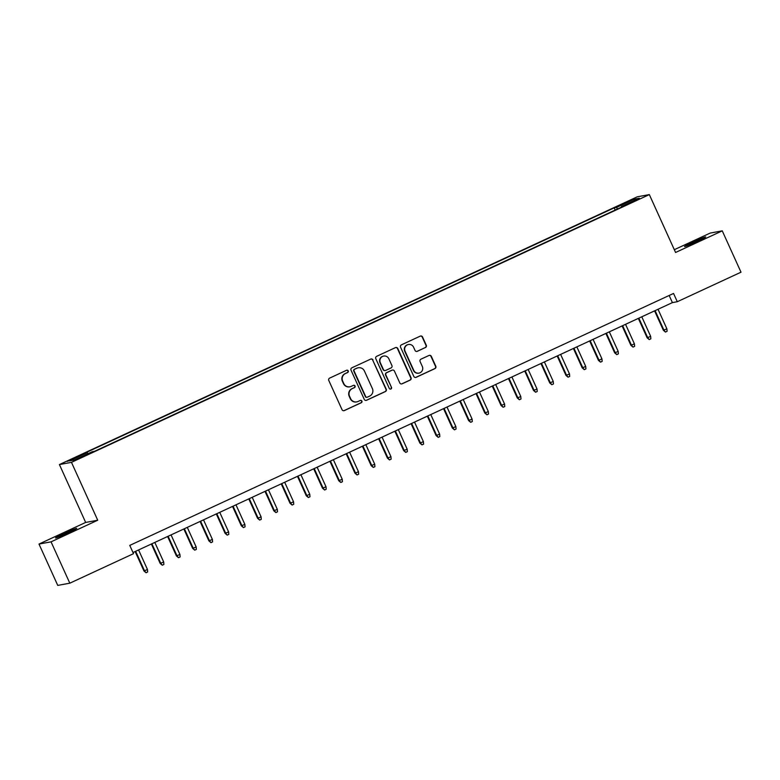 <?xml version="1.0" encoding="UTF-8"?>
<svg xmlns="http://www.w3.org/2000/svg" width="780" height="780" viewBox="0 0 780 780"><rect width="100%" height="100%" fill="white"/><g stroke="black" fill="none" stroke-linecap="round" stroke-linejoin="round"><path stroke-width="1.17" d="M348.212 370.88A1.248 1.228 79.6 0 0 346.573 370.266L329.648 378.105A1.784 1.755 79.6 0 0 328.79 380.474L342.04 409.685A1.784 1.755 79.6 0 0 344.37 410.572L361.306 402.724A1.248 1.228 79.6 0 0 360.565 400.364A1.248 1.228 79.6 0 0 360.272 400.452L358.078 401.466A5.713 5.616 79.6 0 1 350.63 398.639L349.518 396.201A5.713 5.616 79.6 0 1 352.267 388.645L354.452 387.631A1.248 1.228 79.6 0 0 353.71 385.271A1.248 1.228 79.6 0 0 353.428 385.359L351.234 386.373A5.713 5.616 79.6 0 1 343.775 383.546L342.673 381.108A5.713 5.616 79.6 0 1 345.413 373.552L347.607 372.538A1.248 1.228 79.6 0 0 348.212 370.88M349.908 386.792L349.586 386.851A5.713 5.616 79.6 0 1 343.453 383.604L342.352 381.166A5.713 5.616 79.6 0 1 345.091 373.61L347.285 372.596A1.248 1.228 79.6 0 0 346.7 370.217M343.795 410.728A1.784 1.755 79.6 0 0 344.048 410.631L360.974 402.782A1.248 1.228 79.6 0 0 360.399 400.403M356.752 401.885L356.431 401.953A5.713 5.616 79.6 0 1 350.298 398.697L349.196 396.26A5.713 5.616 79.6 0 1 351.936 388.703L354.13 387.689A1.248 1.228 79.6 0 0 353.555 385.31M693.03 242.122A11.632 0.517 -24.4 0 0 684.528 246.538A11.632 0.517 -24.4 0 0 697.203 241.351A11.632 0.517 -24.4 0 0 705.715 236.935A11.632 0.517 -24.4 0 0 693.03 242.122M64.048 533.559A11.632 0.517 -24.4 0 0 55.536 537.976A11.632 0.517 -24.4 0 0 68.211 532.789A11.632 0.517 -24.4 0 0 76.723 528.372A11.632 0.517 -24.4 0 0 64.048 533.559M625.102 202.683L631.439 200.089L625.102 202.683M425.412 347.578A1.784 1.755 79.6 0 0 426.27 345.218L422.555 337.028A1.784 1.755 79.6 0 0 420.225 336.141L401.427 344.848A1.784 1.755 79.6 0 0 400.569 347.217L413.819 376.428A1.784 1.755 79.6 0 0 416.149 377.315L434.947 368.599A1.784 1.755 79.6 0 0 435.805 366.239L431.32 356.343A1.784 1.755 79.6 0 0 428.99 355.456L420.937 359.18A1.784 1.755 79.6 0 0 420.089 361.54L422.311 366.454A4.768 4.69 79.6 0 1 418.909 373.123A4.768 4.69 79.6 0 1 413.79 370.402L405.064 351.166A4.768 4.69 79.6 0 1 408.457 344.497A4.768 4.69 79.6 0 1 413.585 347.217L415.038 350.425A1.784 1.755 79.6 0 0 417.368 351.312L425.09 347.646A1.784 1.755 79.6 0 0 425.948 345.277L422.233 337.087A1.784 1.755 79.6 0 0 420.478 336.043M675.577 252.476L722.251 230.851L741 272.191L677.293 301.714L673.54 293.446L129.763 545.395L133.517 553.663L69.81 583.187L51.051 541.846L97.724 520.221L71.468 462.345L649.331 194.6L675.577 252.476M373.006 359.98A1.784 1.755 79.6 0 0 370.675 359.102L351.877 367.809A1.784 1.755 79.6 0 0 351.019 370.168L364.27 399.389A1.784 1.755 79.6 0 0 366.6 400.276L385.398 391.56A1.784 1.755 79.6 0 0 386.256 389.2L372.674 360.048A1.784 1.755 79.6 0 0 370.929 359.005M376.652 356.333L395.45 347.617A1.784 1.755 79.6 0 1 397.781 348.504L411.031 377.715A1.784 1.755 79.6 0 1 410.173 380.084L402.129 383.809A1.784 1.755 79.6 0 1 399.799 382.921L394.427 371.075A1.784 1.755 79.6 0 0 392.096 370.188L386.753 372.665A1.784 1.755 79.6 0 0 385.905 375.024L391.492 387.358A1.248 1.228 79.6 0 1 390.604 389.103A1.248 1.228 79.6 0 1 389.269 388.391L375.794 358.693A1.784 1.755 79.6 0 1 376.652 356.333M73.476 458.845L81.169 455.052L71.458 459.215L67.343 461.36L73.476 458.845M71.468 462.345L59.416 464.568L637.27 196.814L649.331 194.6M615.196 210.064L614.201 207.86L85.03 453.053L87.311 452.624L88.023 453.687M614.201 207.86L616.473 207.441L634.335 199.173L639.288 198.256L621.426 206.534L623.707 206.115L94.546 451.298L92.264 451.717L74.412 459.995L69.459 460.902L87.311 452.624M97.724 520.221L85.663 522.434L39 544.06L51.051 541.846M39 544.06L57.749 585.4L69.81 583.187M722.251 230.851L710.19 233.074L674.32 249.688M85.663 522.434L59.416 464.568M133 552.533L672.399 302.611L677.293 301.714M669.162 295.474L672.399 302.611M621.426 206.534L621.572 207.109M617.516 208.982L616.473 207.441M634.335 199.173L633.974 200.723M366.025 400.423A1.784 1.755 79.6 0 0 366.269 400.335L385.076 391.619A1.784 1.755 79.6 0 0 385.934 389.259L372.674 360.048M354.656 369.272A1.248 1.228 79.6 0 0 354.061 370.919L365.693 396.572A1.248 1.228 79.6 0 0 367.322 397.186L369.632 396.113A5.713 5.616 79.6 0 0 372.372 388.557L364.426 371.026A5.713 5.616 79.6 0 0 356.967 368.199L354.334 369.33A1.248 1.228 79.6 0 0 353.73 370.988L354.061 370.919M367.029 397.283L366.707 397.342A1.248 1.228 79.6 0 1 365.362 396.63L353.73 370.988M358.293 367.78L357.962 367.838A5.713 5.616 79.6 0 0 356.645 368.257L356.967 368.199M354.334 369.33L356.645 368.257M401.554 383.965A1.784 1.755 79.6 0 0 401.807 383.867L409.851 380.143A1.784 1.755 79.6 0 0 410.709 377.783L397.449 348.562A1.784 1.755 79.6 0 0 395.704 347.529M392.506 370.061L392.184 370.12A1.784 1.755 79.6 0 0 391.774 370.247L386.431 372.723A1.784 1.755 79.6 0 0 385.573 375.082L391.492 387.358M390.439 389.123A1.248 1.228 79.6 0 0 391.17 387.416M388.849 358.781A4.768 4.69 79.6 0 0 383.721 356.06A4.768 4.69 79.6 0 0 380.328 362.729L383.399 369.505A1.784 1.755 79.6 0 0 385.729 370.393L391.063 367.916A1.784 1.755 79.6 0 0 391.921 365.557L388.849 358.781M383.721 356.06L383.399 356.119A4.768 4.69 79.6 0 0 379.997 362.788L380.328 362.729M385.31 370.519L384.988 370.588A1.784 1.755 79.6 0 1 383.068 369.564L379.997 362.788M416.793 351.468A1.784 1.755 79.6 0 0 417.046 351.37L425.09 347.646M408.457 344.497L408.135 344.565A4.768 4.69 79.6 0 0 404.732 351.234L405.064 351.166M418.909 373.123L418.587 373.181A4.768 4.69 79.6 0 1 413.459 370.461L404.732 351.234M415.574 377.471A1.784 1.755 79.6 0 0 415.828 377.374L434.626 368.657A1.784 1.755 79.6 0 0 435.484 366.298L430.989 356.401A1.784 1.755 79.6 0 0 429.244 355.358M147.459 569.507L147.654 571.974L146.035 572.734L143.949 570.97L147.459 569.507L138.586 549.949M146.035 572.734L144.544 570.862L135.671 551.304M143.949 570.97L135.145 551.548M163.693 561.98L163.888 564.457L162.269 565.207L160.183 563.443L163.693 561.98L154.82 542.422M162.269 565.207L160.768 563.335L151.895 543.777M160.183 563.443L151.378 544.021M179.926 554.463L180.121 556.94L178.493 557.69L176.416 555.925L179.926 554.463L171.054 534.904M178.493 557.69L177.001 555.818L168.129 536.26M176.416 555.925L167.602 536.504M196.16 546.946L196.355 549.413L194.727 550.163L192.65 548.399L196.16 546.946L187.288 527.387M194.727 550.163L193.235 548.291L184.363 528.742M192.65 548.399L183.836 528.976M212.394 539.419L212.589 541.895L210.961 542.646L208.884 540.881L212.394 539.419L203.522 519.86M210.961 542.646L209.469 540.774L200.596 521.216M208.884 540.881L200.07 521.459M228.618 531.901L228.813 534.378L227.195 535.129L225.118 533.364L228.618 531.901L219.745 512.343M227.195 535.129L225.703 533.257L216.83 513.698M225.118 533.364L216.304 513.942M244.852 524.375L245.047 526.851L243.428 527.602L241.342 525.837L244.852 524.375L235.979 504.826M243.428 527.602L241.936 525.73L233.064 506.171M241.342 525.837L232.537 506.415M261.085 516.857L261.281 519.334L259.662 520.084L257.575 518.32L261.085 516.857L252.213 497.299M259.662 520.084L258.16 518.212L249.288 498.654M257.575 518.32L248.771 498.898M277.319 509.34L277.514 511.807L275.886 512.567L273.809 510.802L277.319 509.34L268.447 489.781M275.886 512.567L274.394 510.685L265.522 491.137M273.809 510.802L264.995 491.38M293.553 501.813L293.748 504.29L292.12 505.04L290.043 503.275L293.553 501.813L284.68 482.255M292.12 505.04L290.628 503.168L281.755 483.61M290.043 503.275L281.229 483.853M309.777 494.296L309.982 496.772L308.353 497.523L306.277 495.758L309.777 494.296L300.914 474.737M308.353 497.523L306.862 495.651L297.989 476.092M306.277 495.758L297.463 476.336M326.011 486.769L326.206 489.245L324.587 489.996L322.501 488.231L326.011 486.769L317.138 467.22M324.587 489.996L323.096 488.124L314.223 468.565M322.501 488.231L313.697 468.809M342.244 479.252L342.44 481.728L340.821 482.479L338.735 480.714L342.244 479.252L333.372 459.693M340.821 482.479L339.319 480.607L330.457 461.048M338.735 480.714L329.93 461.292M358.478 471.734L358.673 474.211L357.055 474.962L354.968 473.197L358.478 471.734L349.606 452.176M357.055 474.962L355.553 473.09L346.681 453.531M354.968 473.197L346.164 453.775M374.712 464.207L374.907 466.684L373.279 467.435L371.202 465.67L374.712 464.207L365.84 444.659M373.279 467.435L371.787 465.562L362.915 446.004M371.202 465.67L362.388 446.248M390.946 456.69L391.141 459.166L389.512 459.917L387.436 458.152L390.946 456.69L382.073 437.131M389.512 459.917L388.021 458.045L379.148 438.487M387.436 458.152L378.622 438.731M407.17 449.173L407.365 451.639L405.746 452.4L403.669 450.635L407.17 449.173L398.307 429.614M405.746 452.4L404.255 450.518L395.382 430.969M403.669 450.635L394.856 431.213M423.404 441.646L423.598 444.122L421.98 444.873L419.894 443.108L423.404 441.646L414.531 422.087M421.98 444.873L420.488 443.001L411.616 423.442M419.894 443.108L411.089 423.686M439.637 434.128L439.832 436.605L438.214 437.356L436.127 435.591L439.637 434.128L430.765 414.57M438.214 437.356L436.712 435.484L427.849 415.925M436.127 435.591L427.323 416.169M455.871 426.601L456.066 429.078L454.438 429.829L452.361 428.064L455.871 426.601L446.998 407.053M454.438 429.829L452.946 427.957L444.073 408.398M452.361 428.064L443.547 408.642M472.105 419.084L472.3 421.561L470.671 422.311L468.595 420.547L472.105 419.084L463.232 399.526M470.671 422.311L469.18 420.44L460.307 400.881M468.595 420.547L459.781 401.125M488.339 411.567L488.534 414.034L486.905 414.794L484.828 413.029L488.339 411.567L479.466 392.008M486.905 414.794L485.413 412.922L476.541 393.364M484.828 413.029L476.014 393.607M504.562 404.04L504.758 406.517L503.139 407.267L501.062 405.502L504.562 404.04L495.69 384.481M503.139 407.267L501.647 405.395L492.775 385.837M501.062 405.502L492.248 386.081M520.796 396.523L520.991 398.999L519.373 399.75L517.286 397.985L520.796 396.523L511.924 376.964M519.373 399.75L517.881 397.878L509.008 378.319M517.286 397.985L508.482 378.563M537.03 389.005L537.225 391.472L535.606 392.223L533.52 390.458L537.03 389.005L528.158 369.447M535.606 392.223L534.105 390.351L525.233 370.802M533.52 390.458L524.716 371.036M553.264 381.478L553.459 383.955L551.831 384.706L549.754 382.941L553.264 381.478L544.391 361.92M551.831 384.706L550.339 382.834L541.466 363.275M549.754 382.941L540.94 363.519M569.498 373.961L569.692 376.438L568.064 377.188L565.987 375.424L569.498 373.961L560.625 354.403M568.064 377.188L566.572 375.316L557.7 355.758M565.987 375.424L557.173 356.002M585.721 366.434L585.926 368.911L584.298 369.661L582.221 367.897L585.721 366.434L576.859 346.885M584.298 369.661L582.806 367.79L573.934 348.231M582.221 367.897L573.407 348.475M601.955 358.917L602.15 361.394L600.532 362.144L598.455 360.38L601.955 358.917L593.083 339.358M600.532 362.144L599.04 360.272L590.167 340.714M598.455 360.38L589.641 340.957M618.189 351.4L618.384 353.866L616.765 354.627L614.679 352.862L618.189 351.4L609.317 331.841M616.765 354.627L615.264 352.745L606.401 333.197M614.679 352.862L605.875 333.44M634.423 343.873L634.618 346.349L632.999 347.1L630.913 345.335L634.423 343.873L625.55 324.314M632.999 347.1L631.498 345.228L622.625 325.669M630.913 345.335L622.108 325.913M650.657 336.356L650.851 338.832L649.223 339.583L647.146 337.818L650.657 336.356L641.784 316.797M649.223 339.583L647.731 337.711L638.859 318.152M647.146 337.818L638.332 318.396M666.89 328.838L667.085 331.305L665.457 332.056L663.38 330.291L666.89 328.838L658.018 309.28M665.457 332.056L663.965 330.184L655.093 310.635M663.38 330.291L654.566 310.869"/></g></svg>

